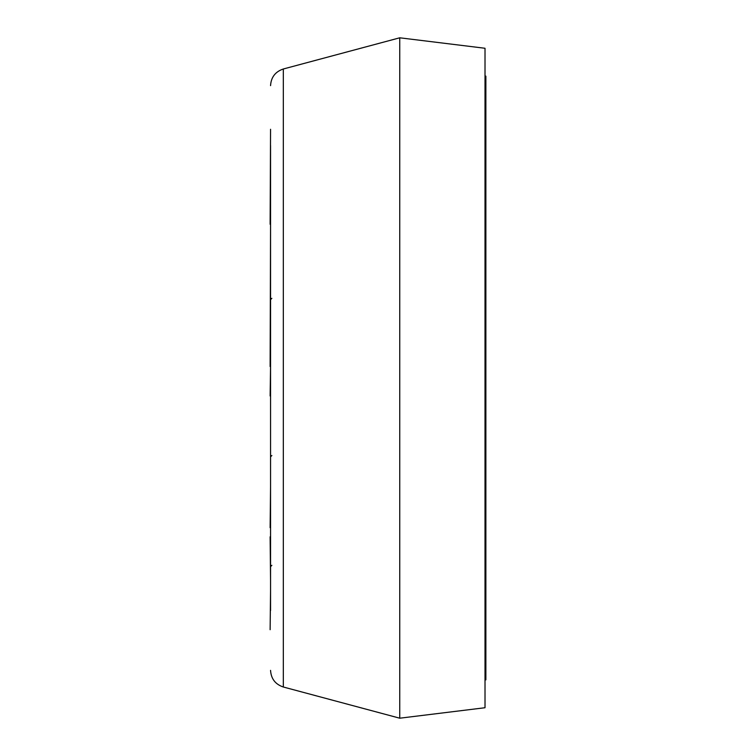 <?xml version="1.0" encoding="UTF-8"?>
<svg xmlns="http://www.w3.org/2000/svg" width="756" height="756" viewBox="0 0 756 756"><rect width="100%" height="100%" fill="white"/><g stroke="black" fill="none" stroke-linecap="round" stroke-linejoin="round"><path stroke-width="1.13" d="M270.553 476.015L270.553 395.974M270.128 395.974L270.553 366.528M270.128 366.556L270.553 224.296M270.553 145.454L270.553 610.546M270.553 670.364C271.083 678.775 275.335 684.322 283.32 687.006L399.744 718.2L485.012 707.729L485.012 48.271L399.744 37.8L283.32 68.994C275.335 71.678 271.083 77.225 270.553 85.636M399.744 37.8L399.744 718.2M485.012 679.871L485.872 679.871L485.872 248.809L485.012 248.809M485.872 507.191L485.012 507.191M485.872 567.992L485.012 567.992M485.872 248.809L485.872 76.129L485.012 76.129M485.872 188.008L485.012 188.008M270.553 590.606L270.128 629.71M270.553 486.94L270.128 527.688M270.128 536.788L270.553 580.145M270.553 129.285L270.128 224.296M283.32 687.006L283.32 68.994M271.848 455.518L270.553 456.804M271.848 565.327L270.553 566.613M271.848 298.337L270.553 299.622"/></g></svg>
